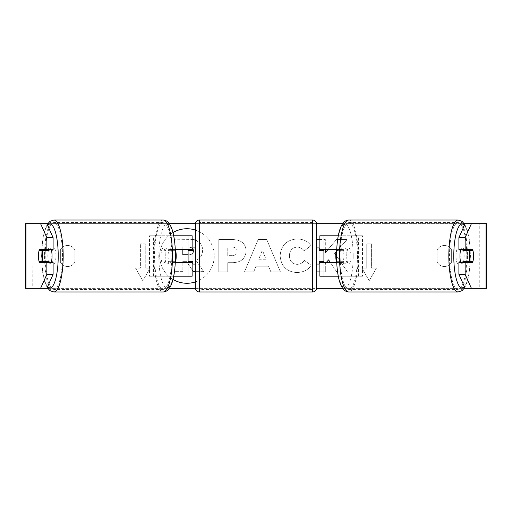 <?xml version="1.0" encoding="UTF-8"?>
<svg xmlns="http://www.w3.org/2000/svg" width="512" height="512" viewBox="0 0 512 512"><rect width="100%" height="100%" fill="white"/><g stroke="black" fill="none" stroke-linecap="round" stroke-linejoin="round"><path stroke-width="0.38" stroke-dasharray="2.56 1.92" d="M149.491 276.211L176.966 276.211L149.491 276.211L149.491 235.789L188.09 235.789L188.09 249.53L172.858 249.53A8.083 2.093 -90 0 0 172.019 256A8.083 2.093 -90 0 0 172.858 262.47L175.322 262.47M175.322 249.53L168.954 249.53A8.083 2.093 -90 0 0 168.115 256A8.083 2.093 -90 0 0 168.954 262.47M173.062 249.53L173.062 235.789L173.709 235.789M172.858 262.47L176.966 262.47L176.966 276.211L188.09 276.211L188.09 262.47L192.134 262.47M192.134 235.789L192.134 276.211L188.09 276.211L188.09 235.789L192.134 235.789L188.09 235.789M173.062 262.47L173.062 276.211L173.709 276.211M188.09 261.658L188.09 250.342L188.09 261.658L192.941 261.658L192.941 264.083M192.134 276.211L188.09 276.211M192.134 261.658L192.134 250.342M153.395 276.211L153.395 235.789L149.491 235.789M153.395 235.789L176.966 235.789L176.966 249.53M176.966 262.47L188.09 262.47M188.09 249.53L192.134 249.53M172.858 249.53L168.954 249.53M362.509 276.211L335.034 276.211L362.509 276.211L362.509 235.789L323.91 235.789L323.91 249.53L343.046 249.53A8.083 2.093 -90 0 1 343.885 256A8.083 2.093 -90 0 1 343.046 262.47L336.678 262.47M339.142 249.53A8.083 2.093 -90 0 1 339.981 256A8.083 2.093 -90 0 1 339.142 262.47L319.866 262.47M336.678 249.53L338.938 249.53L338.938 235.789L338.291 235.789M338.938 262.47L338.938 276.211L338.291 276.211M335.034 262.47L335.034 276.211L319.866 276.211L323.91 276.211L323.91 262.47M323.91 235.789L319.866 235.789L323.91 235.789L323.91 276.211M323.91 261.658L323.91 250.342L323.91 261.658L319.059 261.658L319.059 264.083M319.866 276.211L319.866 235.789M319.866 261.658L319.866 250.342M338.938 249.53L343.046 249.53M358.605 276.211L358.605 235.789L362.509 235.789M358.605 235.789L335.034 235.789L335.034 249.53M323.91 249.53L319.866 249.53M339.142 262.47L343.046 262.47M460.794 249.53A8.083 2.093 -90 0 1 462.048 247.917A8.083 2.093 -90 0 1 464.141 256A8.083 2.093 -90 0 1 462.048 264.083A8.083 2.093 -90 0 1 460.794 262.47M463.136 249.53A8.083 2.093 -90 0 1 464.39 247.917A8.083 2.093 -90 0 1 465.645 249.53M472.909 250.342L462.893 250.342M342.822 256A8.083 2.093 -90 0 1 344.915 247.917A8.083 2.093 -90 0 1 347.008 256A8.083 2.093 -90 0 1 344.915 264.083A8.083 2.093 -90 0 1 342.822 256M336.64 250.342L341.075 250.342A8.083 2.093 -90 0 1 342.573 247.917A8.083 2.093 -90 0 1 344.064 250.342L339.379 250.342A8.083 2.093 -90 0 1 339.981 256A8.083 2.093 -90 0 1 339.379 261.658L344.064 261.658A8.083 2.093 -90 0 1 342.573 264.083A8.083 2.093 -90 0 1 341.075 261.658L336.64 261.658M339.379 250.342L336.39 250.342M336.39 261.658L339.379 261.658M462.893 261.658L472.909 261.658M465.645 262.47A8.083 2.093 -90 0 1 464.39 264.083A8.083 2.093 -90 0 1 463.136 262.47M341.075 250.342L344.064 250.342M344.064 261.658L341.075 261.658M346.726 256A8.083 2.093 -90 0 1 348.819 247.917A8.083 2.093 -90 0 1 350.912 256A8.083 2.093 -90 0 1 348.819 264.083A8.083 2.093 -90 0 1 346.726 256M456.051 256A8.083 2.093 -90 0 1 458.144 247.917A8.083 2.093 -90 0 1 460.237 256A8.083 2.093 -90 0 1 458.144 264.083A8.083 2.093 -90 0 1 456.051 256M466.784 256A33.389 8.64 -90 0 1 458.144 289.389A33.389 8.64 -90 0 1 449.498 256A33.389 8.64 -90 0 1 458.144 222.611A33.389 8.64 -90 0 1 466.784 256M357.459 256A33.389 8.64 -90 0 1 348.819 289.389A33.389 8.64 -90 0 1 340.179 256A33.389 8.64 -90 0 1 348.819 222.611A33.389 8.64 -90 0 1 357.459 256M172.986 232.582A27.264 27.264 0 0 0 172.986 279.418M186.957 228.736A27.264 27.264 0 0 0 159.693 256A27.264 27.264 0 0 0 186.957 283.264A27.264 27.264 0 0 0 214.221 256A27.264 27.264 0 0 0 186.957 228.736M451.635 250.048A8.083 8.083 0 0 0 437.088 250.048L437.088 261.952A8.083 8.083 0 0 0 451.635 261.952L451.635 250.048A8.083 8.083 0 0 0 437.088 250.048L437.088 261.952A8.083 8.083 0 0 0 451.635 261.952L451.635 250.048M67.635 245.491A8.083 8.083 0 0 1 74.912 250.048L74.912 261.952A8.083 8.083 0 0 1 60.365 261.952L60.365 250.048A8.083 8.083 0 0 1 74.912 250.048L74.912 261.952A8.083 8.083 0 0 1 60.365 261.952L60.365 250.048A8.083 8.083 0 0 1 67.635 245.491M53.107 262.47L39.328 262.47M45.338 261.658A8.083 2.093 90 0 1 44.736 256A8.083 2.093 90 0 1 45.338 250.342M336.058 252.083L347.072 239.571L336.448 239.571L327.994 249.53M330.33 262.47L336.723 271.91L347.488 271.91L335.814 254.912M319.866 271.91L325.312 271.91L325.312 263.546L326.285 262.47M316.634 239.571L316.634 271.91M325.312 249.53L325.312 239.571L319.866 239.571M268.531 266.17L256 266.17L253.722 271.91L244.474 271.91L258.157 239.539L266.739 239.539L280.422 271.91L270.874 271.91L268.531 266.17L256 266.17L253.722 271.91L244.474 271.91L258.157 239.539L266.739 239.539L280.422 271.91L270.874 271.91L268.531 266.17M195.366 281.939A27.264 27.264 0 0 0 195.366 230.061M25.984 288.339L32.23 288.339L25.6 288.339L25.6 223.661L46.829 223.661L25.984 223.661M47.731 223.661L169.312 223.661M195.386 223.661L316.614 223.661M342.688 223.661L464.269 223.661M465.171 223.661L486.4 223.661L479.93 223.661L486.4 223.661L486.4 288.339L465.171 288.339L475.085 288.339L475.085 223.661L479.93 223.661L465.171 223.661M36.915 288.339L46.829 288.339L32.23 288.339L32.07 223.661L475.085 223.661L475.085 288.339L36.915 288.339L36.915 223.661L36.915 288.339L25.6 288.339L36.915 288.339M47.731 288.339L169.312 288.339M195.386 288.339L316.614 288.339M342.688 288.339L464.269 288.339M376.454 268.128L369.178 280.73L361.901 268.128L366.752 268.128L366.752 243.872L371.603 243.872L366.752 243.872L366.752 268.128L361.901 268.128L369.178 280.73L376.454 268.128L371.603 268.128L371.603 243.872L371.603 268.128L376.454 268.128M140.397 268.128L135.546 268.128L142.822 280.73L150.099 268.128L145.248 268.128L145.248 243.872L140.397 243.872L145.248 243.872L145.248 268.128L150.099 268.128L142.822 280.73L135.546 268.128L140.397 268.128L140.397 243.872L140.397 268.128M246.106 250.938L246.106 251.027C245.485 258.72 240.851 262.598 232.198 262.669L227.763 262.669L227.763 271.91L218.803 271.91L218.803 239.571L232.659 239.571C241.229 239.782 245.709 243.565 246.106 250.938L246.106 251.027C245.485 258.72 240.851 262.598 232.198 262.669L227.763 262.669L227.763 271.91L218.803 271.91L218.803 239.571L232.659 239.571C241.229 239.782 245.709 243.565 246.106 250.938M311.142 265.254C308.422 269.792 303.648 272.224 296.819 272.557C286.643 271.808 281.082 266.234 280.141 255.834L280.141 255.738C280.928 245.421 286.611 239.814 297.19 238.925C303.635 239.187 308.205 241.434 310.912 245.67L304.166 250.893C302.432 248.474 300.077 247.206 297.094 247.098C292.262 247.59 289.69 250.445 289.382 255.648L289.382 255.738C289.69 261.043 292.262 263.923 297.094 264.378C300.243 264.25 302.675 262.938 304.397 260.454L311.142 265.254C308.422 269.792 303.648 272.224 296.819 272.557C286.643 271.808 281.082 266.234 280.141 255.834L280.141 255.738C280.928 245.421 286.611 239.814 297.19 238.925C303.635 239.187 308.205 241.434 310.912 245.67L304.166 250.893C302.432 248.474 300.077 247.206 297.094 247.098C292.262 247.59 289.69 250.445 289.382 255.648L289.382 255.738C289.69 261.043 292.262 263.923 297.094 264.378C300.243 264.25 302.675 262.938 304.397 260.454L311.142 265.254M466.662 261.658A8.083 2.093 90 0 0 466.662 250.342M472.672 249.53L458.893 249.53M458.893 262.47L472.672 262.47M486.016 223.661L479.77 223.661L479.77 288.339L486.016 288.339M479.93 288.339L479.93 223.661L479.93 288.339M32.07 288.339L32.07 223.661L32.07 288.339M39.328 249.53L53.107 249.53M182.835 262.47L182.835 271.635L173.856 271.635L173.856 239.232L189.178 239.232C194.086 239.296 197.6 240.467 199.731 242.746C201.638 244.595 202.592 247.11 202.598 250.298L202.598 250.387C202.394 255.322 200.173 258.643 195.936 260.339L203.667 271.635L195.366 271.635M195.366 240.115L199.731 242.746C201.638 244.595 202.592 247.11 202.598 250.298L202.598 250.387C202.394 255.322 200.173 258.643 195.936 260.339L203.667 271.635L193.299 271.635L186.771 261.824L182.835 261.824L182.835 271.635L173.856 271.635L173.856 239.232L192.134 239.405M192.134 269.888L187.2 262.47M258.752 259.238L265.958 259.238L262.374 250.099L258.752 259.238L265.958 259.238L262.374 250.099L258.752 259.238M237.139 251.354C237.037 248.55 235.309 247.13 231.968 247.104L227.763 247.104L227.763 255.648L232.013 255.648C235.315 255.52 237.024 254.118 237.139 251.443L237.139 251.354C237.037 248.55 235.309 247.13 231.968 247.104L227.763 247.104L227.763 255.648L232.013 255.648C235.315 255.52 237.024 254.118 237.139 251.443L237.139 251.354M334.829 253.478L347.072 239.571L336.448 239.571L325.312 252.691L325.312 239.571L316.352 239.571L316.352 271.91L325.312 271.91L325.312 263.546L328.595 259.898L336.723 271.91L347.488 271.91L334.829 253.478M188.09 254.784L188.762 254.784C191.891 254.688 193.498 253.408 193.574 250.944L192.941 248.666M192.134 247.872L188.717 247.008L182.835 247.008L182.835 249.53M193.574 250.944L193.574 250.848C193.459 248.294 191.84 247.014 188.717 247.008L182.835 247.008L182.835 254.784L188.762 254.784C191.891 254.688 193.498 253.408 193.574 250.944M51.206 249.53A8.083 2.093 -90 0 0 49.952 247.917A8.083 2.093 -90 0 0 47.859 256A8.083 2.093 -90 0 0 49.952 264.083A8.083 2.093 -90 0 0 51.206 262.47M46.355 262.47A8.083 2.093 -90 0 0 47.61 264.083A8.083 2.093 -90 0 0 48.864 262.47M49.107 261.658L39.091 261.658M164.992 256A8.083 2.093 -90 0 0 167.085 264.083A8.083 2.093 -90 0 0 169.178 256A8.083 2.093 -90 0 0 167.085 247.917A8.083 2.093 -90 0 0 164.992 256M175.36 250.342L170.925 250.342A8.083 2.093 -90 0 0 169.427 247.917A8.083 2.093 -90 0 0 167.936 250.342L172.621 250.342A8.083 2.093 -90 0 0 172.019 256A8.083 2.093 -90 0 0 172.621 261.658L167.936 261.658A8.083 2.093 -90 0 0 169.427 264.083A8.083 2.093 -90 0 0 170.925 261.658L175.36 261.658M175.61 261.658L172.621 261.658M172.621 250.342L175.61 250.342M39.091 250.342L49.107 250.342M48.864 249.53A8.083 2.093 -90 0 0 47.61 247.917A8.083 2.093 -90 0 0 46.355 249.53M170.925 250.342L167.936 250.342M167.936 261.658L170.925 261.658M161.088 256A8.083 2.093 -90 0 0 163.181 264.083A8.083 2.093 -90 0 0 165.274 256A8.083 2.093 -90 0 0 163.181 247.917A8.083 2.093 -90 0 0 161.088 256M51.763 256A8.083 2.093 -90 0 0 53.856 264.083A8.083 2.093 -90 0 0 55.949 256A8.083 2.093 -90 0 0 53.856 247.917A8.083 2.093 -90 0 0 51.763 256M62.502 256A33.389 8.64 -90 0 0 53.856 222.611A33.389 8.64 -90 0 0 45.216 256A33.389 8.64 -90 0 0 53.856 289.389A33.389 8.64 -90 0 0 62.502 256M171.821 256A33.389 8.64 -90 0 0 163.181 222.611A33.389 8.64 -90 0 0 154.541 256A33.389 8.64 -90 0 0 163.181 289.389A33.389 8.64 -90 0 0 171.821 256M195.366 264.083L195.366 247.917L195.366 264.083M316.634 264.083L316.634 247.917L316.634 264.083M319.059 247.917L319.059 250.342L323.91 250.342M188.09 250.342L192.941 250.342L192.941 247.917M316.634 287.93L316.634 224.07M195.366 224.07L195.366 287.93M312.589 247.917L312.589 264.083L312.589 247.917L199.411 247.917L199.411 264.083L199.411 247.917M312.589 264.083L199.411 264.083M312.589 289.389L312.589 222.611L312.589 289.389L199.411 289.389L199.411 222.611L199.411 289.389M312.589 222.611L199.411 222.611M458.144 291.974A35.974 9.312 90 0 0 467.45 256A35.974 9.312 90 0 0 458.144 220.026M464.397 225.389A31.93 8.262 -90 0 1 470.31 256A31.93 8.262 -90 0 1 464.397 286.611M348.819 220.026A35.974 9.312 -90 0 1 358.131 256A35.974 9.312 -90 0 1 348.819 291.974M353.178 256A31.93 8.262 90 0 0 344.915 224.07A31.93 8.262 90 0 0 336.653 256A31.93 8.262 90 0 0 344.915 287.93A31.93 8.262 90 0 0 353.178 256M53.856 291.974A35.974 9.312 90 0 1 44.55 256A35.974 9.312 90 0 1 53.856 220.026M47.603 225.389A31.93 8.262 -90 0 0 41.69 256A31.93 8.262 -90 0 0 47.603 286.611M163.181 220.026A35.974 9.312 -90 0 0 153.869 256A35.974 9.312 -90 0 0 163.181 291.974M175.347 256A31.93 8.262 90 0 1 167.085 287.93A31.93 8.262 90 0 1 158.822 256A31.93 8.262 90 0 1 167.085 224.07A31.93 8.262 90 0 1 175.347 256M312.589 220.026L312.589 291.974M199.411 291.974L199.411 220.026M464.806 224.474L467.386 230.573L469.325 239.635L470.451 256L469.325 272.365L467.386 281.427L464.806 287.526M462.048 247.917L464.39 247.917M342.573 247.917L344.915 247.917M342.573 264.083L344.915 264.083M462.048 264.083L464.39 264.083M348.819 247.917L458.144 247.917M348.819 289.389L458.144 289.389M348.819 222.611L458.144 222.611M348.819 264.083L458.144 264.083M47.194 287.526L44.614 281.427L42.675 272.365L41.549 256L42.675 239.635L44.614 230.573L47.194 224.474M49.952 264.083L47.61 264.083M169.427 264.083L167.085 264.083M169.427 247.917L167.085 247.917M49.952 247.917L47.61 247.917M163.181 264.083L53.856 264.083M163.181 222.611L53.856 222.611M163.181 289.389L53.856 289.389M163.181 247.917L53.856 247.917"/><path stroke-width="0.77" d="M192.134 250.342L192.134 249.53L175.322 249.53M192.134 249.53L192.134 235.789L173.709 235.789M173.709 276.211L192.134 276.211L192.134 261.658M188.09 262.47L188.09 249.53M175.322 262.47L192.134 262.47M338.291 235.789L319.866 235.789L319.866 249.53L336.678 249.53M338.291 276.211L319.866 276.211L319.866 261.658M323.91 262.47L323.91 261.658L319.059 261.658L319.059 264.083L316.634 264.083M323.91 261.658L323.91 249.53M319.866 250.342L319.866 249.53M336.678 262.47L319.866 262.47M460.794 262.47A8.083 2.093 -90 0 1 459.955 256A8.083 2.093 -90 0 1 460.794 249.53M469.325 256A8.083 2.093 -90 0 1 469.92 250.342L472.909 250.342A8.083 2.093 -90 0 1 473.51 256A8.083 2.093 -90 0 1 472.909 261.658L469.92 261.658A8.083 2.093 -90 0 1 469.325 256M463.136 249.53A8.083 2.093 -90 0 0 462.893 250.342L469.92 250.342M465.645 249.53A8.083 2.093 -90 0 1 465.882 250.342M336.64 261.658L336.39 261.658A8.083 2.093 -90 0 1 335.795 256A8.083 2.093 -90 0 1 336.39 250.342L336.64 250.342M465.882 261.658A8.083 2.093 -90 0 1 465.645 262.47M463.136 262.47A8.083 2.093 -90 0 1 462.893 261.658L469.92 261.658M195.366 230.061A27.264 27.264 0 0 0 172.986 232.582M172.986 279.418A27.264 27.264 0 0 0 195.366 281.939M53.107 237.664L46.861 237.664L40.582 223.661L46.829 223.661L53.107 237.664L53.107 249.53L39.328 249.53A8.083 2.093 -90 0 0 38.49 256A8.083 2.093 -90 0 0 39.328 262.47L53.107 262.47L53.107 274.336L46.829 288.339L47.731 288.339M45.574 262.47A8.083 2.093 90 0 1 45.338 261.658M335.814 254.912L334.829 253.478L336.058 252.083M326.285 262.47L328.595 259.898L330.33 262.47M316.634 271.91L319.866 271.91M319.866 239.571L316.634 239.571M327.994 249.53L325.312 252.691L325.312 249.53M46.829 223.661L47.731 223.661M169.312 223.661L195.386 223.661M316.614 223.661L342.688 223.661M464.269 223.661L471.418 223.661L465.139 237.664L458.893 237.664L465.171 223.661M169.312 288.339L195.386 288.339M316.614 288.339L342.688 288.339M464.269 288.339L465.171 288.339L458.893 274.336L458.893 262.47L472.672 262.47A8.083 2.093 -90 0 0 472.672 249.53L465.139 249.53L465.139 237.664M458.893 274.336L465.139 274.336L465.139 262.47M465.139 274.336L471.418 288.339L465.171 288.339M486.016 288.339L486.016 223.661L486.4 223.661L486.4 288.339L471.418 288.339M486.016 223.661L471.418 223.661M465.139 249.53L458.893 249.53L458.893 237.664M466.426 262.47A8.083 2.093 90 0 0 466.662 261.658M466.662 250.342A8.083 2.093 90 0 0 466.426 249.53M46.861 249.53L46.861 237.664M46.829 288.339L25.6 288.339L25.6 223.661L40.582 223.661M45.338 250.342A8.083 2.093 90 0 1 45.574 249.53M40.582 288.339L46.861 274.336L46.861 262.47M46.861 274.336L53.107 274.336M192.134 239.405L195.366 240.115M187.2 262.47L186.771 261.824L182.835 261.824L182.835 262.47M195.366 271.635L193.299 271.635L192.134 269.888M182.835 249.53L182.835 254.784L188.09 254.784M192.941 248.666L192.134 247.872M51.206 262.47A8.083 2.093 -90 0 0 52.045 256A8.083 2.093 -90 0 0 51.206 249.53M42.08 261.658A8.083 2.093 -90 0 0 42.675 256A8.083 2.093 -90 0 0 42.08 250.342L39.091 250.342A8.083 2.093 -90 0 0 38.49 256A8.083 2.093 -90 0 0 39.091 261.658L49.107 261.658A8.083 2.093 -90 0 1 48.864 262.47M46.118 261.658A8.083 2.093 -90 0 0 46.355 262.47M175.36 261.658L175.61 261.658A8.083 2.093 -90 0 0 176.205 256A8.083 2.093 -90 0 0 175.61 250.342L175.36 250.342M42.08 250.342L49.107 250.342A8.083 2.093 -90 0 0 48.864 249.53M46.355 249.53A8.083 2.093 -90 0 0 46.118 250.342M199.411 220.026A4.045 4.045 0 0 0 195.366 224.07L195.366 287.93A4.045 4.045 0 0 0 199.411 291.974L312.589 291.974A4.045 4.045 0 0 0 316.634 287.93L316.634 224.07A4.045 4.045 0 0 0 312.589 220.026L199.411 220.026L199.411 291.974M195.366 247.917L192.941 247.917L192.941 250.342L188.09 250.342M188.09 261.658L192.941 261.658L192.941 264.083L195.366 264.083M323.91 250.342L319.059 250.342L319.059 247.917L316.634 247.917M458.144 291.974L348.819 291.974A35.974 9.312 -90 0 1 339.507 256A35.974 9.312 -90 0 1 348.819 220.026L458.144 220.026A35.974 9.312 90 0 0 448.832 256A35.974 9.312 90 0 0 458.144 291.974L461.997 290.688L464.806 287.526M464.397 286.611A31.93 8.262 -90 0 1 453.779 256A31.93 8.262 -90 0 1 464.397 225.389M25.984 288.339L25.984 223.661M163.181 220.026C172.032 220.218 175.226 236.794 175.488 256C175.226 275.206 172.032 291.782 163.181 291.974A35.974 9.312 -90 0 0 172.493 256A35.974 9.312 -90 0 0 163.181 220.026L53.856 220.026A35.974 9.312 90 0 1 63.168 256A35.974 9.312 90 0 1 53.856 291.974L50.003 290.688L47.194 287.526M47.603 286.611A31.93 8.262 -90 0 0 58.221 256A31.93 8.262 -90 0 0 47.603 225.389M312.589 291.974L312.589 220.026M458.144 220.026L461.997 221.312L464.806 224.474M348.819 220.026C339.968 220.218 336.774 236.794 336.512 256C336.774 275.206 339.968 291.782 348.819 291.974M163.181 291.974L53.856 291.974M53.856 220.026L50.003 221.312L47.194 224.474"/></g></svg>
